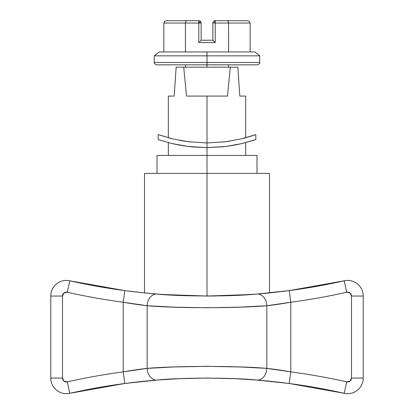<?xml version="1.0" encoding="UTF-8"?>
<svg xmlns="http://www.w3.org/2000/svg" width="414" height="414" viewBox="0 0 414 414"><rect width="100%" height="100%" fill="white"/><g stroke="black" fill="none" stroke-linecap="round" stroke-linejoin="round"><path stroke-width="0.62" d="M223.462 146.737L207.078 147.632M242.723 138.545L255.821 134.617L241.507 138.845L252.069 135.875L241.507 138.845L225.744 141.743L207 142.944L207 147.632L223.436 146.737M241.864 143.586L242.49 143.43M242.713 143.373L231.876 145.568M256.99 173.409L256.99 155.441L207 155.441L207 147.632L188.251 146.468L172.478 143.658L158.179 139.575L172.478 143.658L188.251 146.468L207 147.632L207 173.409L269.488 173.409L207 173.409L207 296.046L250.118 294.556L207 296.046L215.451 295.989M174.015 366.959L206.415 366.343M207.212 142.944L207.492 142.944M223.482 142.018L227.85 141.453M241.533 143.653L225.744 146.468L207 147.632L225.744 146.468L241.507 143.658L255.821 139.575L255.821 134.617L252.095 135.87M253.596 140.315L241.507 143.658L234.754 145.076M227.912 21.011L228.58 23.044L228.58 51.947L228.58 23.044L250.154 23.044L249.363 21.388L250.154 23.044L250.154 51.947L250.154 23.044L212.858 23.044A2.344 2.344 0 0 1 215.202 20.7A2.344 0.574 -90 0 0 214.649 22.48A2.344 0.574 90 0 1 215.202 20.7C213.79 20.85 213.008 21.631 212.858 23.044L212.858 40.225L201.142 40.225L201.142 23.044L200.454 21.388L198.798 23.044L201.142 23.044L185.42 23.044L185.42 51.947L185.42 23.044L163.846 23.044L163.846 51.947L163.846 23.039M207 64.832L257.384 64.832L207 64.832L207 67.177L207 62.488L207 64.832L156.616 64.832L207 64.832M254.941 51.947L259.723 55.849L207 55.849L207 51.947L254.941 51.947L207 51.947L207 55.849L259.723 55.849L259.723 62.488L207 62.488L259.723 62.488C260.199 63.238 259.418 64.02 257.384 64.832M207 55.849L207 62.488L207 55.849L154.277 55.849L207 55.849M241.507 138.845L225.744 141.743L207 142.944L207 96.079L227.462 96.079L230.303 67.177L237.853 67.177L239.804 96.079L245.668 96.079L239.804 96.079L237.853 67.177L230.303 67.177L227.462 96.079L207 96.079L207 142.944L207.445 142.944M223.467 142.018L229.723 141.174M206.798 147.632L192.153 146.903L207 147.632L207 142.944L188.246 141.743L172.472 138.84L158.179 134.617L172.457 138.835M171.272 138.545L168.332 137.779L168.332 96.079L174.196 96.079L168.332 96.079M179.645 140.382L188.127 141.728M188.147 141.733L207 142.944L188.246 141.743L172.472 138.84L158.712 134.809M242.713 138.55L245.668 137.779L245.668 96.079M184.277 141.174L190.543 142.018M207 96.079L186.538 96.079L183.697 67.177L176.147 67.177L174.196 96.079L176.147 67.177L183.697 67.177L186.538 96.079L207 96.079M164.637 21.388L166.547 20.7L186.776 20.7L185.819 21.388L186.776 20.7L198.798 20.7A2.344 2.344 0 0 1 200.454 21.388L198.798 20.7L198.798 23.044L198.798 20.7L166.547 20.7L164.637 21.388L163.846 23.044L198.798 23.044L200.454 21.388A2.344 2.344 0 0 1 201.142 23.044L201.142 40.225L200.454 40.914L201.142 40.225L212.858 40.225L215.202 42.57L198.798 42.57L198.798 23.044L198.798 42.57L215.202 42.57L215.202 23.044L215.202 42.57L214.317 41.654M249.363 21.388L247.453 20.7L215.202 20.7L247.463 20.7M230.303 67.177L183.697 67.177L230.303 67.177M156.616 64.832C154.582 64.02 153.801 63.238 154.277 62.488L207 62.488L154.277 62.488L154.277 55.849L159.059 51.947L207 51.947L159.059 51.947M213.546 40.914L212.858 40.225L212.858 23.044L215.202 23.044L215.202 20.7L215.202 23.044L228.58 23.044L228.528 22.428M228.181 21.388L227.224 20.7M200.454 40.914L199.719 41.69M185.819 21.388L185.42 23.039M184.287 145.914L171.292 143.373M163.587 294.535L207 296.046L207 173.409L269.488 173.409L269.488 292.915L289.226 290.612C276.231 292.263 265.467 293.407 256.923 294.049C232.984 296.6 181.089 296.605 157.077 294.049C148.533 293.407 137.769 292.263 124.774 290.612A624.892 624.892 0 0 1 69.831 280.806A15.623 15.623 0 0 0 50.777 296.046L62.493 296.046A3.907 3.907 0 0 1 67.259 292.237L63.958 292.998L62.493 296.046L62.493 378.06L63.958 381.108L67.259 381.868A636.608 636.608 0 0 1 123.237 371.875L123.237 302.23L147.167 305.729L147.167 368.377L173.989 366.959L206.964 366.343L239.97 366.959L266.833 368.377L266.833 305.729L290.763 302.23A636.608 636.608 0 0 0 346.741 292.237L344.169 280.806A15.623 15.623 0 0 1 363.223 296.046A15.623 15.623 0 0 0 344.169 280.806L346.741 292.237A3.907 3.907 0 0 1 351.507 296.046L363.223 296.046L363.223 378.06A15.623 15.623 0 0 1 344.169 393.3L346.741 381.868L350.042 381.108L351.507 378.06L351.507 296.046L351.507 378.06L363.223 378.06L363.223 296.046L351.507 296.046L350.042 292.998L346.741 292.237A636.608 636.608 0 0 1 290.763 302.23L290.763 371.875L266.833 368.377L266.833 305.729L240.011 307.147L207.036 307.762L174.03 307.147L147.167 305.729L147.167 368.377L123.237 371.875L123.237 302.23A636.608 636.608 0 0 1 67.259 292.237L69.831 280.806A15.623 15.623 0 0 0 50.777 296.046L50.777 378.06L62.493 378.06L62.493 296.046L50.777 296.046L50.777 378.06A15.623 15.623 0 0 0 69.831 393.3L67.259 381.868A3.907 3.907 0 0 1 62.493 378.06L50.777 378.06A15.623 15.623 0 0 0 69.831 393.3A624.892 624.892 0 0 1 124.774 383.493L123.237 371.875L124.774 383.493C137.769 381.843 148.533 380.699 157.077 380.057A11.716 8.963 -94.6 0 1 147.167 368.377A11.716 8.963 85.4 0 0 157.077 380.057C181.016 377.506 232.911 377.506 256.923 380.057A11.716 8.963 -85.4 0 0 266.833 368.377A11.716 8.963 94.6 0 1 256.923 380.057C265.467 380.699 276.231 381.843 289.226 383.493L290.763 371.875L289.226 383.493C276.231 381.843 265.467 380.699 256.923 380.057L289.226 383.493L344.169 393.3A15.623 15.623 0 0 0 363.223 378.06L351.507 378.06A3.907 3.907 0 0 1 346.741 381.868A636.608 636.608 0 0 0 290.763 371.875C281.204 370.209 273.23 369.04 266.833 368.377C237.739 365.774 176.173 365.779 147.167 368.377C140.77 369.04 132.796 370.209 123.237 371.875A636.608 636.608 0 0 0 67.259 381.868L69.831 393.3L124.774 383.493L157.077 380.057L179.381 378.67M206.969 378.06L234.588 378.67M207.031 378.06L179.412 378.67M256.923 380.057L234.795 378.675M234.453 378.66L208.19 378.06M207.031 296.046L179.412 295.436L157.077 294.049L142.602 292.719L124.774 290.612L69.831 280.806L67.259 292.237A636.608 636.608 0 0 0 123.237 302.23L124.774 290.612L123.237 302.23C132.796 303.897 140.77 305.066 147.167 305.729A11.716 8.963 -85.4 0 1 157.077 294.049A11.716 8.963 94.6 0 0 147.167 305.729C176.261 308.332 237.827 308.326 266.833 305.729A11.716 8.963 -94.6 0 0 256.923 294.049A11.716 8.963 85.4 0 1 266.833 305.729C273.23 305.066 281.204 303.897 290.763 302.23L289.226 290.612L344.169 280.806A624.892 624.892 0 0 1 289.226 290.612L290.763 302.23L290.763 371.875A636.608 636.608 0 0 1 346.741 381.868L344.169 393.3A624.892 624.892 0 0 0 289.226 383.493M157.077 380.057C148.533 380.699 137.769 381.843 124.774 383.493M163.928 294.561L179.278 295.43M179.531 295.441L206.933 296.046M206.969 296.046L226.049 295.756M239.913 307.147L207.585 307.762M124.774 290.612L144.512 292.905L144.512 173.409L207 173.409L144.512 173.409L207 173.409L207 155.441L157.009 155.441L256.99 155.441M234.619 295.436L256.923 294.049L289.226 290.612M157.077 294.049L162.785 294.483M251.194 294.483L256.923 294.049M206.068 296.046L162.842 294.483M188.339 146.478L190.549 146.737M190.559 146.737L192.168 146.903M234.381 145.143L241.31 143.705M255.821 139.575L252.074 140.791M179.65 145.148L172.467 143.653M179.986 145.21L188.189 146.463M221.868 146.903L225.656 146.484M225.801 146.463L234.008 145.21M234.355 145.148L241.517 143.658M245.668 155.441L245.668 142.628M228.481 67.177L228.481 64.832M185.519 67.177L185.519 64.832M158.179 134.617L158.179 139.575M157.009 173.409L157.009 155.441M168.332 155.441L168.332 142.628"/></g></svg>

